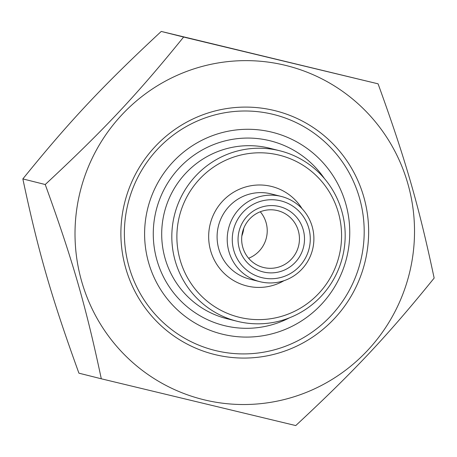 <?xml version="1.0" encoding="UTF-8"?>
<svg xmlns="http://www.w3.org/2000/svg" width="457" height="457" viewBox="0 0 457 457"><rect width="100%" height="100%" fill="white"/><g stroke="black" fill="none" stroke-linecap="round" stroke-linejoin="round"><path stroke-width="0.69" d="M197.218 67.847A172.095 169.604 104.1 0 0 127.417 357.642A172.095 169.604 104.1 0 0 409.666 272.252A172.095 169.604 104.1 0 0 197.218 67.847M45.232 184.525C104.173 129.645 136.729 94.953 183.617 37.046L378.076 83.825C405.548 159.624 418.738 205.319 434.15 278.09C387.262 335.998 354.706 370.69 295.759 425.57L101.3 378.79C85.887 306.019 72.697 260.319 45.232 184.525L22.85 178.91C38.262 251.681 51.452 297.376 78.924 373.175L101.3 378.79M378.076 83.825L161.241 31.43C102.294 86.31 69.738 121.002 22.85 178.91M161.241 31.43L183.617 37.046M125.841 268.562A125.595 123.773 104.1 0 0 334.278 318.706A125.595 123.773 104.1 0 0 274.177 110.48A125.595 123.773 104.1 0 0 125.841 268.562M175.288 261.204A87.881 86.607 104.1 0 0 237.114 321.265A87.881 86.607 104.1 0 0 320.848 296.593A87.881 86.607 104.1 0 0 341.716 210.854A87.881 86.607 104.1 0 0 279.89 150.793A87.881 86.607 104.1 0 0 196.156 175.459A87.881 86.607 104.1 0 0 175.288 261.204M148.708 262.975A103.99 102.482 -75.9 0 1 271.527 132.084A103.99 102.482 -75.9 0 1 321.294 304.493A103.99 102.482 -75.9 0 1 148.708 262.975M228.946 251.636A43.941 43.301 104.1 0 0 259.856 281.672A43.941 43.301 104.1 0 0 301.723 269.333A43.941 43.301 104.1 0 0 312.16 226.466A43.941 43.301 104.1 0 0 281.244 196.43A43.941 43.301 104.1 0 0 239.377 208.769A43.941 43.301 104.1 0 0 228.946 251.636M180.172 260.124A83.488 82.277 -75.9 0 1 278.776 155.043A83.488 82.277 -75.9 0 1 318.729 293.457A83.488 82.277 -75.9 0 1 180.172 260.124M298.29 230.659A29.294 28.871 -75.9 0 1 291.332 259.239A29.294 28.871 -75.9 0 1 263.421 267.465A29.294 28.871 -75.9 0 1 242.816 247.443A29.294 28.871 -75.9 0 1 249.768 218.863A29.294 28.871 -75.9 0 1 277.679 210.637A29.294 28.871 -75.9 0 1 298.29 230.659M239.377 248.882A33.687 33.201 104.1 0 0 295.285 262.335A33.687 33.201 104.1 0 0 279.164 206.484A33.687 33.201 104.1 0 0 239.377 248.882M233.83 250.562A39.548 38.971 -75.9 0 1 280.535 200.789A39.548 38.971 -75.9 0 1 299.461 266.351A39.548 38.971 -75.9 0 1 233.83 250.562M260.273 211.768A29.294 28.871 -75.9 0 1 266.071 222.576A29.294 28.871 -75.9 0 1 248.608 258.251M129.177 267.282A121.568 119.803 104.1 0 0 214.699 350.37A121.568 119.803 104.1 0 0 330.525 316.244A121.568 119.803 104.1 0 0 359.396 197.635A121.568 119.803 104.1 0 0 273.869 114.547A121.568 119.803 104.1 0 0 158.042 148.674A121.568 119.803 104.1 0 0 129.177 267.282M241.85 235.892A29.294 28.871 104.1 0 0 243.758 228.289M237.114 321.265L226.992 318.723A87.881 86.607 -75.9 0 1 161.709 235.612A87.881 86.607 -75.9 0 1 224.101 149.37A87.881 86.607 -75.9 0 1 269.767 148.251L279.89 150.793M324.396 178.521A95.205 93.822 104.1 0 0 220.874 142.058A95.205 93.822 104.1 0 0 159.807 268.67A95.205 93.822 104.1 0 0 289.447 317.832M259.856 281.672L249.739 279.13A43.941 43.301 -75.9 0 1 217.098 237.571A43.941 43.301 -75.9 0 1 248.288 194.453A43.941 43.301 -75.9 0 1 271.121 193.894L281.244 196.43M302.048 208.672A51.264 50.521 104.1 0 0 245.061 187.142A51.264 50.521 104.1 0 0 212.608 256.371A51.264 50.521 104.1 0 0 283.974 280.701"/></g></svg>
